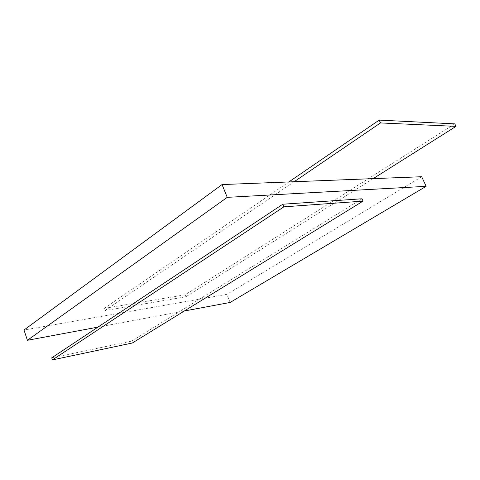 <?xml version="1.0" encoding="UTF-8"?>
<svg xmlns="http://www.w3.org/2000/svg" width="480" height="480" viewBox="0 0 480 480"><rect width="100%" height="100%" fill="white"/><g stroke="black" fill="none" stroke-linecap="round" stroke-linejoin="round"><path stroke-width="0.36" stroke-dasharray="2.4 1.8" d="M184.362 310.992L178.686 312.054L362.028 198.78M97.932 327.126L178.686 312.054L131.604 341.136L132.282 343.014M131.604 341.136L51.72 357.852M230.106 302.454L226.914 294.342L24 330.024M421.68 176.724L226.914 294.342M294.138 181.734L104.898 310.578L104.118 308.4L288.864 181.938M454.794 123.876L185.13 294.81L104.118 308.4M373.182 178.626L185.886 296.79L104.898 310.578M185.886 296.79L185.13 294.81"/><path stroke-width="0.72" d="M52.416 359.904L51.72 357.852L282.768 204.228L362.028 198.78L363.06 201.12L132.282 343.014L52.416 359.904L283.866 206.844L363.06 201.12M97.932 327.126L27.42 340.29L227.238 197.352L426.138 186.33L230.106 302.454L184.362 310.992M27.42 340.29L24 330.024L222.06 184.566L421.68 176.724L426.138 186.33M227.238 197.352L222.06 184.566M373.182 178.626L456 126.378L380.508 122.928L294.138 181.734M288.864 181.938L379.206 120.096L454.794 123.876L456 126.378M380.508 122.928L379.206 120.096M282.768 204.228L283.866 206.844"/></g></svg>
